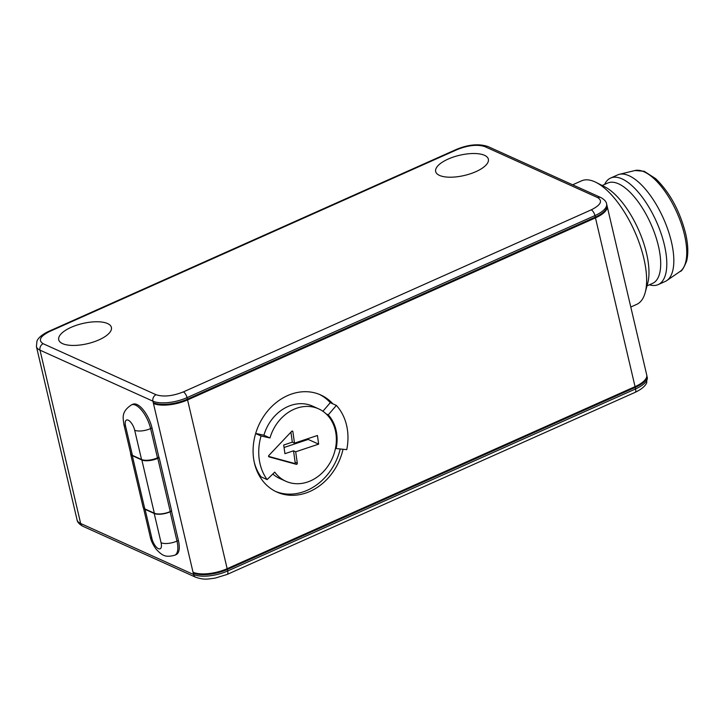 <?xml version="1.0" encoding="UTF-8"?>
<svg xmlns="http://www.w3.org/2000/svg" width="724" height="724" viewBox="0 0 724 724"><rect width="100%" height="100%" fill="white"/><g stroke="black" fill="none" stroke-linecap="round" stroke-linejoin="round"><path stroke-width="1.09" d="M284.052 447.486L308.225 439.432L318.641 444.138L295.691 451.794L293.528 450.808L284.921 453.677L283.708 445.025L292.315 442.156L294.487 443.133L317.438 435.486L318.641 444.138M308.225 439.432L308.107 438.59M268.568 456.364L294.143 463.351A0.842 0.697 114.3 0 0 295.13 462.31L297.302 463.288L295.691 451.794M293.528 450.808L295.13 462.31M290.921 432.147L292.315 442.156M649.374 284.822L650.424 285.075A58.345 24.082 -114.1 0 0 658.179 284.604L665.211 281.464A58.345 24.082 -114.1 0 0 666.804 280.568A58.345 24.082 -114.1 0 0 671.392 241.716A58.345 24.082 -114.1 0 0 619.382 174.321A58.345 24.082 -114.1 0 0 617.653 174.909L610.622 178.05A58.345 24.082 -114.1 0 0 605.083 183.498L604.576 184.448M294.487 443.133L292.885 431.64A0.842 0.697 114.3 0 0 291.718 431.314L268.821 455.505A0.842 0.697 114.3 0 0 269.011 456.871L296.315 464.328A0.842 0.697 114.3 0 0 297.302 463.288M658.179 284.604A58.345 24.082 -114.1 0 0 664.361 244.857A58.345 24.082 -114.1 0 0 610.622 178.05M267.129 479.596A50.734 41.911 -65.7 0 1 261.056 435.993L269.98 437.966A39.739 32.833 -65.7 0 1 318.623 408.852A39.739 32.833 -65.7 0 1 332.18 458.591A39.739 32.833 -65.7 0 1 285.899 481.288A39.739 32.833 -65.7 0 1 274.74 472.12L267.129 479.596L261.056 476.854A50.734 41.911 114.3 0 1 254.233 462.165M646.994 285.889L652.577 283.392A54.961 22.688 -114.1 0 0 658.406 245.961A54.961 22.688 -114.1 0 0 607.78 183.018L602.196 185.507M272.839 473.994A39.739 32.833 114.3 0 0 279.826 478.537L285.899 481.288M318.623 408.852L312.542 406.11A39.739 32.833 114.3 0 0 263.907 435.214L255.69 433.404M269.98 437.966L263.907 435.214M261.056 435.993L255.644 433.549M326.162 413.911L328.253 414.861L336.379 405.413A53.268 44.01 -65.7 0 1 346.751 449.649L336.162 448.554A40.589 33.53 114.3 0 0 328.253 414.861M336.162 448.554L335.502 448.256M336.379 405.413L330.298 402.671A53.268 44.01 114.3 0 0 319.411 394.39M275.563 491.433A53.268 44.01 114.3 0 0 340.217 448.971M330.298 402.671L322.895 411.268M630.785 307.012L636.649 304.397A67.64 27.919 -114.1 0 0 645.211 292.523L647.727 283.147A59.187 24.435 -114.1 0 0 646.514 253.219A59.187 24.435 -114.1 0 0 604.721 186.792L596.06 182.403A67.64 27.919 -114.1 0 0 581.517 180.855L572.657 184.801M145.081 509.352L154.203 513.47L161.072 542.738A8.878 3.665 65.9 0 1 158.384 548.665A8.878 3.665 65.9 0 1 151.95 538.62L145.081 509.352A11.837 4.543 166.8 0 1 143.515 507.986M141.542 459.496L132.429 455.378L125.56 426.11A8.878 3.665 65.9 0 1 128.248 420.182A8.878 3.665 65.9 0 1 134.682 430.228L141.542 459.496A11.837 4.543 -13.2 0 0 157.47 457.849L158.873 457.215L152.013 427.947L150.601 428.581A11.837 4.543 166.8 0 1 134.682 430.228M158.493 457.387L159.18 457.695L157.778 458.328A11.837 4.543 166.8 0 1 141.85 459.975L132.293 455.658A11.837 4.543 166.8 0 1 130.619 453.966A11.837 4.543 166.8 0 1 130.619 453.134M130.619 453.966L143.099 507.18A11.837 4.543 -13.2 0 0 144.782 508.872L154.33 513.189A11.837 4.543 -13.2 0 0 170.258 511.542L171.66 510.918L159.18 457.695M332.904 403.847A53.268 44.01 114.3 0 0 320.723 394.96A53.268 44.01 114.3 0 0 258.685 425.386A53.268 44.01 114.3 0 0 276.858 492.049A53.268 44.01 114.3 0 0 343.022 449.26M607.029 205.824A25.367 9.729 166.8 0 1 607.137 206.195A25.367 9.729 166.8 0 1 595.472 217.87L187.57 399.919A25.367 9.729 166.8 0 1 153.443 403.449L153.271 402.689A25.367 9.729 -13.2 0 0 187.389 399.159L187.036 397.639L594.938 215.589L595.291 217.11A25.367 9.729 -13.2 0 0 606.965 205.435L606.603 203.915A25.367 9.729 -13.2 0 1 594.938 215.589A5.077 2.091 -114.1 0 0 591.264 209.851L183.362 391.901C172.52 396.146 163.416 397.087 156.058 394.725L43.159 343.719C37.947 340.407 40.101 336.325 49.621 331.483L457.514 149.434A5.077 2.091 -114.1 0 0 456.518 149.361C468.519 144.456 479.007 143.524 487.976 146.547A5.077 4.19 114.3 0 0 484.818 146.61L597.716 197.616C602.929 200.928 600.775 205.01 591.264 209.851M595.291 217.11L187.389 399.159M645.211 292.523A67.64 27.919 -114.1 0 0 643.817 258.314A67.64 27.919 -114.1 0 0 596.06 182.403M171.28 511.081L170.131 511.823A11.837 4.543 166.8 0 1 154.203 513.47M125.56 426.11A11.837 4.543 166.8 0 1 123.876 424.418L130.745 453.686A11.837 4.543 -13.2 0 0 132.429 455.378M595.472 217.87L635.057 386.643A25.367 9.729 -13.2 0 0 646.722 374.969L607.137 206.195M635.057 386.643L227.155 568.693L187.57 399.919M194.023 572.621L193.208 572.983L193.027 572.222A25.367 9.729 -13.2 0 0 227.155 568.693M193.027 572.222L153.443 403.449L154.257 403.087M227.336 569.453L635.238 387.403L635.591 388.924L227.689 570.974L227.336 569.453A25.367 9.729 166.8 0 1 193.208 572.983L193.561 574.503L80.663 523.497L40.01 350.163A5.077 4.19 -65.7 0 1 43.159 343.719M646.794 375.349A25.367 9.729 166.8 0 1 646.903 375.729A25.367 9.729 166.8 0 1 635.238 387.403M178.403 540.466A20.715 8.552 65.9 0 1 176.203 554.575L174.801 555.199A20.715 8.552 65.9 0 0 176.991 541.09L178.403 540.466L171.534 511.198M123.876 424.418C123.388 418.762 120.492 412.037 131.524 404.852L132.926 404.227A20.715 8.552 65.9 0 1 152.013 427.947M71.169 327.32A27.059 10.38 166.8 0 1 111.406 327.42A27.059 10.38 166.8 0 1 87.432 343.701A27.059 10.38 166.8 0 1 58.725 339.773A27.059 10.38 166.8 0 1 71.169 327.32M448.129 159.081A27.059 10.38 166.8 0 1 488.365 159.18A27.059 10.38 166.8 0 1 464.392 175.47A27.059 10.38 166.8 0 1 435.676 171.543A27.059 10.38 166.8 0 1 448.129 159.081M684.424 234.558A55.431 22.878 -114.1 0 0 635.011 170.52L644.206 171.289L655.673 178.665C669.682 192.34 679.637 210.53 685.547 233.219C688.135 244.359 688.488 253.653 686.614 261.12C683.827 268.007 681.646 271.455 680.062 271.473A55.431 22.878 -114.1 0 0 684.424 234.558M296.315 464.328L294.143 463.351M292.885 431.64L291.872 431.178M141.85 459.975L154.33 513.189M144.782 508.872L132.293 455.658M161.072 542.738A11.837 4.543 -13.2 0 0 176.991 541.09L170.131 511.823M174.801 555.199C165.045 557.896 161.995 555.254 156.194 549.245C152.981 544.81 151.008 540.701 150.266 536.927A11.837 4.543 -13.2 0 0 151.95 538.62M131.524 404.852A20.715 8.552 65.9 0 1 150.601 428.581L157.47 457.849M157.778 458.328L170.258 511.542M183.362 391.901A5.077 2.091 -114.1 0 1 187.036 397.639A25.367 9.729 -13.2 0 1 152.909 401.168L153.271 402.689M457.514 149.434C468.356 145.189 477.46 144.248 484.818 146.61M487.976 146.547L600.875 197.552A5.077 4.19 114.3 0 0 597.716 197.616M49.621 331.483A5.077 2.091 65.9 0 0 48.617 331.411C39.702 335.619 37.44 339.619 36.96 341.122L36.417 346.543A25.367 9.729 166.8 0 0 40.01 350.163L152.909 401.168A5.077 4.19 -65.7 0 1 156.058 394.725M647.256 377.249A25.367 9.729 166.8 0 1 635.591 388.924A5.077 2.091 -114.1 0 1 635.057 392.381C644.061 388.127 646.279 384.091 646.731 382.625L646.903 375.729M635.057 392.381L227.155 574.431A5.077 2.091 -114.1 0 0 227.689 570.974A25.367 9.729 166.8 0 1 193.561 574.503A5.077 4.19 -65.7 0 0 195.697 577.245L82.798 526.239A5.077 4.19 -65.7 0 1 80.663 523.497A25.367 9.729 166.8 0 1 77.07 519.877L36.417 346.543M635.011 170.52L619.382 174.321M680.062 271.473L666.804 280.568M150.266 536.927L143.47 507.922M600.875 197.552C604.431 199.571 606.341 201.697 606.603 203.915M48.617 331.411L456.518 149.361M227.155 574.431L215.109 578.132C207.978 578.919 204.91 580.286 195.697 577.245M82.798 526.239C79.242 524.212 77.332 522.095 77.07 519.877"/></g></svg>
